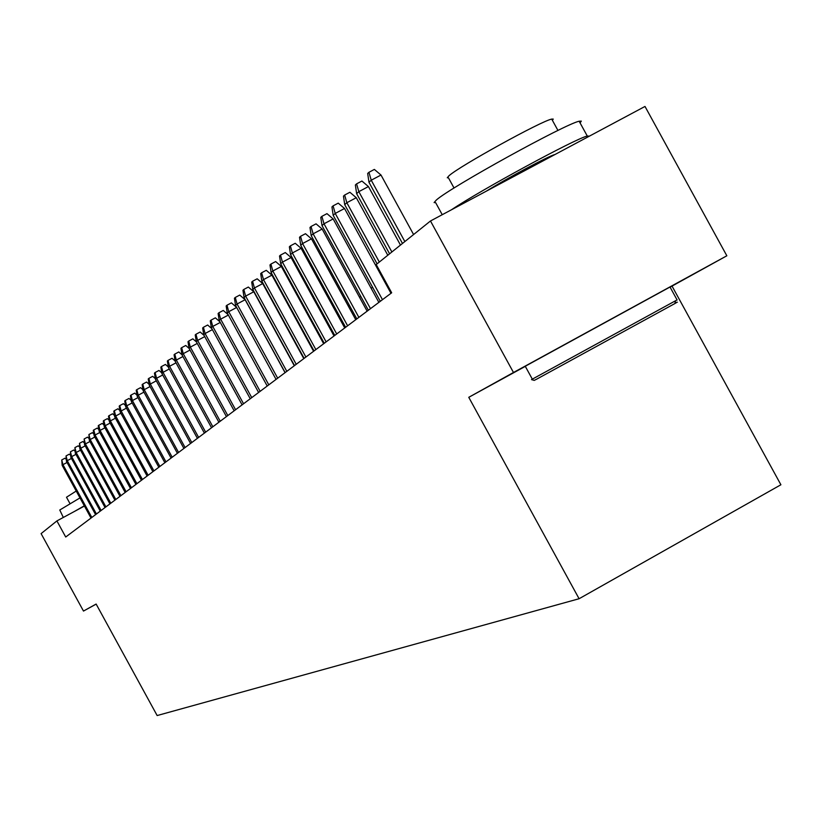 <?xml version="1.0" encoding="UTF-8"?>
<svg xmlns="http://www.w3.org/2000/svg" width="822" height="822" viewBox="0 0 822 822"><rect width="100%" height="100%" fill="white"/><g stroke="black" fill="none" stroke-linecap="round" stroke-linejoin="round"><path stroke-width="1.23" d="M670.094 287.166L726.843 255.786L645.003 106.449L430.481 220.984L376.209 264.55L391.673 292.786L65.709 537.013L56.903 520.922L41.1 533.612L83.484 611.065L96.174 604.119M672.036 286.107L780.9 484.764L579.089 598.735L157.146 715.551L96.133 604.047L83.484 611.065M726.843 255.786L513.483 372.5L430.481 220.984M513.483 372.5L468.766 397.314L579.089 598.735M84.43 506.044L56.903 520.922M383.823 278.453L383.144 278.977M372.551 287.197L371.143 288.286M360.755 296.352L359.533 297.307M349.329 305.219L348.281 306.041M338.253 313.819L337.369 314.507M327.526 322.152L326.786 322.727M317.107 330.228L316.511 330.691M468.766 397.314L525.32 366.365M67.044 462.467L62.945 464.677L91.817 517.449M62.174 465.386L61.753 459.93L62.945 464.677L62.174 465.386L91.006 518.055M61.753 459.93L64.979 458.203L66.109 459.21M63.315 517.449L59.77 510L79.97 497.906M69.993 503.629L66.5 497.238L76.22 491.042M74.34 511.5L84.296 505.807M674.883 303.38C679.034 301.16 679.023 301.232 674.831 303.575L536.715 379.137L534.218 380.391L531.567 379.61M531.505 379.6L677.081 299.917M442.246 214.706L435.66 202.685L434.108 202.561L436.369 200.003C450.353 187.334 565.248 123.916 579.15 121.224L581.329 121.111L580.065 122.889M454.042 188.022L448.483 177.871L447.281 177.747L448.966 175.785C459.364 166.188 541.811 120.7 551.726 119.098L553.237 119.077L552.415 120.361M532.317 379.137L525.268 366.273L524.2 366.828L670.012 287.022M486.449 191.094C506.465 178.59 548.932 155.882 554.665 154.608L554.942 154.536M451.545 209.733C479.945 190.457 575.246 138.702 587.268 136.02L589.364 136.154M71.442 458.44L67.26 460.69L96.421 513.997M66.469 461.419L66.058 455.902L67.26 460.69L66.469 461.419L95.588 514.623M66.058 455.902L69.305 454.165L70.497 455.224M75.932 454.34L71.658 456.631L101.127 510.472M70.856 457.371L70.445 451.802L71.658 456.631L70.856 457.371L100.274 511.12M70.445 451.802L73.723 450.035L74.987 451.165M80.515 450.148L76.148 452.49L105.915 506.886M75.336 453.241L74.915 447.61L76.148 452.49L75.336 453.241L105.041 507.534M74.915 447.61L78.234 445.832L79.57 447.014M85.19 445.863L80.731 448.257L110.806 503.218M79.898 449.028L79.487 443.325L80.731 448.257L79.898 449.028L109.922 503.886M79.487 443.325L82.837 441.527L84.245 442.781M89.968 441.496L85.416 443.942L115.81 499.478M84.563 444.723L84.152 438.958L85.416 443.942L84.563 444.723L114.895 500.156M84.152 438.958L87.533 437.15L89.012 438.465M94.838 437.037L90.194 439.534L120.906 495.656M89.321 440.335L88.92 434.499L90.194 439.534L89.321 440.335L119.981 496.344M88.92 434.499L92.331 432.67L93.893 434.057M99.822 432.475L95.075 435.023L126.115 491.751M94.191 435.845L93.287 430.399L93.78 429.947L95.075 435.023L94.191 435.845L125.17 492.46M93.78 429.947L97.232 428.087L98.876 429.546M104.918 427.82L100.058 430.42L131.438 487.765M99.154 431.262L98.25 425.755L98.753 425.293L100.058 430.42L99.154 431.262L130.472 488.484M98.753 425.293L102.236 423.422L103.962 424.943M110.117 423.063L105.154 425.724L136.884 483.685M104.23 426.577L103.315 421.008L103.829 420.535L105.154 425.724L104.23 426.577L135.897 484.425M103.829 420.535L107.353 418.645L109.172 420.248M115.44 418.193L110.364 420.915L142.442 479.524M109.418 421.789L108.504 416.158L109.028 415.665L110.364 420.915L109.418 421.789L141.435 480.274M109.028 415.665L112.583 413.764L114.484 415.449M120.875 413.219L115.697 416.004L148.124 475.26M114.72 416.888L113.796 411.206L114.33 410.702L115.697 416.004L114.72 416.888L147.097 476.03M114.33 410.702L117.936 408.77L119.93 410.538M126.444 408.133L121.142 410.969L153.94 470.903M120.146 411.884L119.211 406.13L119.755 405.616L121.142 410.969L120.146 411.884L152.882 471.694M119.755 405.616L123.403 403.664L125.499 405.513M132.137 402.924L126.711 405.832L159.889 466.454M125.694 406.767L124.749 400.941L125.314 400.417L126.711 405.832L125.694 406.767L158.81 467.256M125.314 400.417L128.992 398.444L131.191 400.386M137.962 397.601L132.414 400.571L165.972 461.892M131.376 401.526L130.421 395.639L130.996 395.094L132.414 400.571L131.376 401.526L164.862 462.714M130.996 395.094L134.716 393.111L137.017 395.135M143.932 392.145L138.24 395.187L172.199 457.227M137.182 396.173L136.216 390.203L136.801 389.659L138.24 395.187L137.182 396.173L171.068 458.07M136.801 389.659L140.572 387.645L142.987 389.762M150.036 386.566L144.22 389.679L178.569 452.449M143.131 390.686L142.155 384.645L142.761 384.08L144.22 389.679L143.131 390.686L177.418 453.323M142.761 384.08L146.563 382.045L149.09 384.264M156.293 380.843L150.334 384.038L185.104 447.558M149.214 385.066L148.237 378.952L148.854 378.377L150.334 384.038L149.214 385.066L183.912 448.452M148.854 378.377L152.707 376.322L155.348 378.644M162.705 374.986L156.591 378.264L191.783 442.555M155.45 379.312L154.464 373.126L155.091 372.53L156.591 378.264L155.45 379.312L190.57 443.459M155.091 372.53L158.985 370.455L161.759 372.88M169.27 368.986L163.013 372.335L198.636 437.417M161.842 373.414L160.845 367.146L161.482 366.54L163.013 372.335L161.842 373.414L197.393 438.352M161.482 366.54L165.428 364.434L168.325 366.982M176.011 362.841L169.589 366.273L205.654 432.156M168.387 367.372L167.38 361.033L168.037 360.406L169.589 366.273L168.387 367.372L204.38 433.112M168.037 360.406L172.034 358.279L175.065 360.93M182.916 356.532L176.329 360.046L212.857 426.772M175.107 361.177L174.079 354.755L174.757 354.118L176.329 360.046L175.107 361.177L211.542 427.748M174.757 354.118L178.795 351.96L181.97 354.734M190.005 350.059L183.244 353.666L220.234 421.234M181.981 354.827L180.953 348.312L181.652 347.665L183.244 353.666L181.981 354.827L218.888 422.241M181.652 347.665L185.741 345.487L189.111 348.425M197.27 343.421L190.334 347.12L227.807 415.562M189.05 348.312L188.002 341.716L188.721 341.048L190.334 347.12L189.05 348.312L226.43 416.6M188.721 341.048L192.851 338.839L196.509 342.024M204.729 336.609L197.609 340.411L235.575 409.746M196.294 341.633L195.235 334.944L195.965 334.256L197.609 340.411L196.294 341.633L234.157 410.805M195.965 334.256L200.157 332.016L204.103 335.458M212.395 329.612L205.089 333.516L243.548 403.766M203.722 334.77L202.664 327.988L203.414 327.279L205.089 333.516L203.722 334.77L242.1 404.856M203.414 327.279L207.658 325.019L211.912 328.718M220.265 322.43L212.754 326.437L251.738 397.632M211.357 327.721L210.288 320.847L211.059 320.128L212.754 326.437L211.357 327.721L250.248 398.752M211.059 320.128L215.354 317.837L219.926 321.813M228.362 315.052L220.635 319.162L260.153 391.334M219.207 320.488L218.118 313.521L218.909 312.771L220.635 319.162L219.207 320.488L258.622 392.474M218.909 312.771L223.265 310.449L228.177 314.713M236.674 307.459L228.742 311.692L268.794 384.85M227.262 313.048L226.163 305.979L226.985 305.219L228.742 311.692L227.262 313.048L267.222 386.032M226.985 305.219L231.393 302.866L236.654 307.428M285.059 372.664L245.12 299.722L237.065 304.006L277.682 378.192M235.544 305.404L234.434 298.232L235.277 297.451L237.065 304.006L235.544 305.404L276.069 379.404M235.277 297.451L239.747 295.067L245.12 299.722M294.297 365.749L253.793 291.759L245.624 296.105L286.827 371.349M244.062 297.543L242.942 290.269L243.805 289.457L245.624 296.105L244.062 297.543L285.162 372.592M243.805 289.457L248.336 287.053L253.793 291.759M303.811 358.628L262.711 283.569L254.43 287.977L296.228 364.3M252.827 289.457L251.696 282.08L252.58 281.247L254.43 287.977L252.827 289.457L294.512 365.585M252.58 281.247L257.183 278.802L262.711 283.569M313.593 351.292L271.897 275.144L263.502 279.614L305.907 357.056M261.848 281.134L260.697 273.644L261.612 272.781L263.502 279.614L261.848 281.134L304.14 358.371M261.612 272.781L266.277 270.304L271.897 275.144M323.663 343.75L281.35 266.472L272.832 271.003L315.864 349.586M271.137 272.565L269.976 264.961L270.921 264.078L272.832 271.003L271.137 272.565L314.055 350.943M270.921 264.078L275.647 261.56L281.35 266.472M334.04 335.972L291.091 257.533L282.449 262.126L326.139 341.901M280.703 263.739L279.521 256.012L280.497 255.108L282.449 262.126L280.703 263.739L324.258 343.298M280.497 255.108L285.296 252.56L291.091 257.533M344.737 327.957L301.119 248.326L292.365 252.981L336.712 333.968M290.556 254.645L289.365 246.795L290.372 245.86L292.365 252.981L290.556 254.645L334.78 335.417M290.372 245.86L295.232 243.281L301.119 248.326M355.762 319.696L311.466 238.832L302.578 243.548L347.624 325.8M300.718 245.275L299.516 237.291L300.554 236.325L302.578 243.548L300.718 245.275L345.63 327.29M300.554 236.325L305.486 233.705L311.466 238.832M367.136 311.178L322.142 229.04L313.12 233.828L358.875 317.364M311.199 235.595L309.986 227.489L311.045 226.492L313.12 233.828L311.199 235.595L356.82 318.905M311.045 226.492L316.059 223.841L322.142 229.04M378.87 302.383L333.157 218.929L324.002 223.79L370.486 308.671M322.019 225.618L320.786 217.378L321.885 216.35L324.002 223.79L322.019 225.618L368.369 310.254M321.885 216.35L326.971 213.648L333.157 218.929M390.984 293.31L344.531 208.49L335.232 213.422L382.477 299.681M333.177 215.313L331.944 206.939L333.074 205.87L335.232 213.422L333.177 215.313L380.288 301.325M333.074 205.87L338.243 203.137L344.531 208.49M387.799 255.252L356.286 197.712L346.833 202.715L379.332 262.054M344.716 204.668L343.462 196.15L344.634 195.05L346.833 202.715L344.716 204.668L377.113 263.831M344.634 195.05L349.884 192.266L356.286 197.712M400.478 245.069L368.431 186.563L358.834 191.649L391.878 251.984M356.645 193.673L355.371 184.991L356.584 183.861L358.834 191.649L356.645 193.673L389.587 253.813M356.584 183.861L361.916 181.035L368.431 186.563M413.589 234.547L380.997 175.035L371.236 180.203L404.845 241.565M368.975 182.289L367.681 173.463L368.934 172.291L371.236 180.203L368.975 182.289L402.482 243.466M368.934 172.291L374.359 169.424L380.997 175.035M669.981 286.97L677.123 299.999M557.953 130.451L551.726 119.098M579.15 121.224L587.268 136.02M674.831 303.575L675.571 300.862"/></g></svg>
